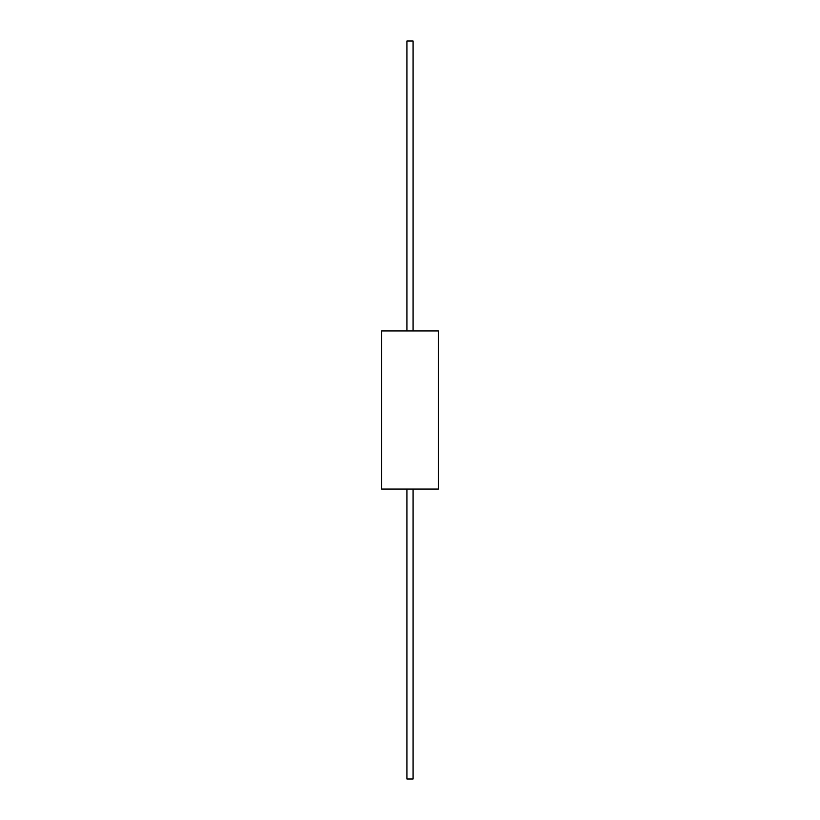 <?xml version="1.0" encoding="UTF-8"?>
<svg xmlns="http://www.w3.org/2000/svg" width="820" height="820" viewBox="0 0 820 820"><rect width="100%" height="100%" fill="white"/><g stroke="black" fill="none" stroke-linecap="round" stroke-linejoin="round"><path stroke-width="1.23" d="M381.536 489.068L438.464 489.068L438.464 330.931L381.536 330.931L381.536 489.068M406.945 489.068L406.945 779L413.054 779L413.054 489.068M406.945 330.931L406.945 41L413.054 41L413.054 330.931"/></g></svg>
